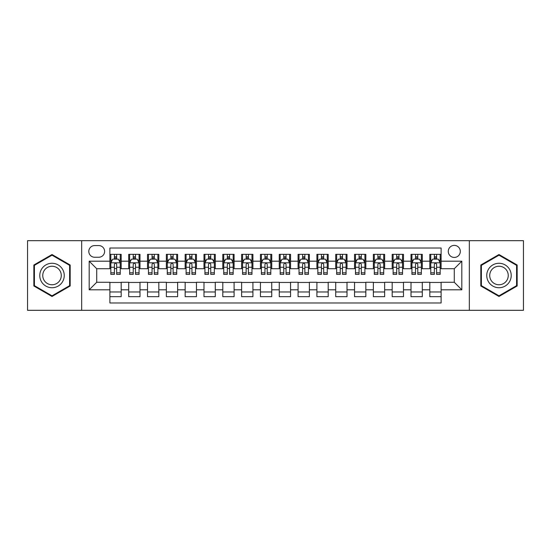 <?xml version="1.0" encoding="UTF-8"?>
<svg xmlns="http://www.w3.org/2000/svg" width="551" height="551" viewBox="0 0 551 551"><rect width="100%" height="100%" fill="white"/><g stroke="black" fill="none" stroke-linecap="round" stroke-linejoin="round"><path stroke-width="0.83" d="M454.286 245.388A6.02 6.02 0 0 0 448.266 251.408A6.02 6.02 0 0 0 454.286 257.434A6.02 6.02 0 0 0 460.312 251.408A6.02 6.02 0 0 0 454.286 245.388M469.342 310.316L523.45 310.316L523.45 240.684L469.342 240.684L469.342 310.316L81.658 310.316L81.658 240.684L27.55 240.684L27.55 310.316L81.658 310.316M441.117 254.328L429.821 254.328L429.821 261.195L422.293 261.195L422.293 268.723L429.821 268.723L429.821 261.195M422.293 261.195L422.293 254.328L411.005 254.328L411.005 261.195L403.477 261.195L403.477 268.723L411.005 268.723L411.005 261.195M403.477 261.195L403.477 254.328L392.181 254.328L392.181 261.195L384.653 261.195L384.653 268.723L392.181 268.723L392.181 261.195M384.653 261.195L384.653 254.328L373.364 254.328L373.364 261.195L365.836 261.195L365.836 268.723L373.364 268.723L373.364 261.195M365.836 261.195L365.836 254.328L354.541 254.328L354.541 261.195L347.013 261.195L347.013 268.723L354.541 268.723L354.541 261.195M347.013 261.195L347.013 254.328L335.724 254.328L335.724 261.195L328.196 261.195L328.196 268.723L335.724 268.723L335.724 261.195M328.196 261.195L328.196 254.328L316.901 254.328L316.901 261.195L309.373 261.195L309.373 268.723L316.901 268.723L316.901 261.195M309.373 261.195L309.373 254.328L298.084 254.328L298.084 261.195L290.556 261.195L290.556 268.723L298.084 268.723L298.084 261.195M290.556 261.195L290.556 254.328L279.261 254.328L279.261 261.195L271.739 261.195L271.739 268.723L279.261 268.723L279.261 261.195M271.739 261.195L271.739 254.328L260.444 254.328L260.444 261.195L252.916 261.195L252.916 268.723L260.444 268.723L260.444 261.195M252.916 261.195L252.916 254.328L241.627 254.328L241.627 261.195L234.099 261.195L234.099 268.723L241.627 268.723L241.627 261.195M234.099 261.195L234.099 254.328L222.804 254.328L222.804 261.195L215.276 261.195L215.276 268.723L222.804 268.723L222.804 261.195M215.276 261.195L215.276 254.328L203.987 254.328L203.987 261.195L196.459 261.195L196.459 268.723L203.987 268.723L203.987 261.195M196.459 261.195L196.459 254.328L185.164 254.328L185.164 261.195L177.636 261.195L177.636 268.723L185.164 268.723L185.164 261.195M177.636 261.195L177.636 254.328L166.347 254.328L166.347 261.195L158.819 261.195L158.819 268.723L166.347 268.723L166.347 261.195M158.819 261.195L158.819 254.328L147.523 254.328L147.523 261.195L139.995 261.195L139.995 268.723L147.523 268.723L147.523 261.195M139.995 261.195L139.995 254.328L128.707 254.328L128.707 268.723L121.179 268.723L121.179 254.328L109.883 254.328M109.883 296.672L121.179 296.672L121.179 282.277L128.707 282.277L128.707 296.672L139.995 296.672L139.995 282.277L147.523 282.277L147.523 289.805L139.995 289.805M147.523 289.805L147.523 296.672L158.819 296.672L158.819 282.277L166.347 282.277L166.347 289.805L158.819 289.805M166.347 289.805L166.347 296.672L177.636 296.672L177.636 282.277L185.164 282.277L185.164 289.805L177.636 289.805M185.164 289.805L185.164 296.672L196.459 296.672L196.459 282.277L203.987 282.277L203.987 289.805L196.459 289.805M203.987 289.805L203.987 296.672L215.276 296.672L215.276 282.277L222.804 282.277L222.804 289.805L215.276 289.805M222.804 289.805L222.804 296.672L234.099 296.672L234.099 282.277L241.627 282.277L241.627 289.805L234.099 289.805M241.627 289.805L241.627 296.672L252.916 296.672L252.916 282.277L260.444 282.277L260.444 289.805L252.916 289.805M260.444 289.805L260.444 296.672L271.739 296.672L271.739 282.277L279.261 282.277L279.261 289.805L271.739 289.805M279.261 289.805L279.261 296.672L290.556 296.672L290.556 282.277L298.084 282.277L298.084 289.805L290.556 289.805M298.084 289.805L298.084 296.672L309.373 296.672L309.373 282.277L316.901 282.277L316.901 289.805L309.373 289.805M316.901 289.805L316.901 296.672L328.196 296.672L328.196 282.277L335.724 282.277L335.724 289.805L328.196 289.805M335.724 289.805L335.724 296.672L347.013 296.672L347.013 282.277L354.541 282.277L354.541 289.805L347.013 289.805M354.541 289.805L354.541 296.672L365.836 296.672L365.836 282.277L373.364 282.277L373.364 289.805L365.836 289.805M373.364 289.805L373.364 296.672L384.653 296.672L384.653 282.277L392.181 282.277L392.181 289.805L384.653 289.805M392.181 289.805L392.181 296.672L403.477 296.672L403.477 282.277L411.005 282.277L411.005 289.805L403.477 289.805M411.005 289.805L411.005 296.672L422.293 296.672L422.293 282.277L429.821 282.277L429.821 289.805L422.293 289.805M94.641 257.248L98.781 257.248A5.834 5.834 0 0 0 104.614 251.408A5.834 5.834 0 0 0 98.781 245.574L94.641 245.574A5.834 5.834 0 0 0 88.807 251.408A5.834 5.834 0 0 0 94.641 257.248M469.342 240.684L81.658 240.684M441.117 261.195L441.117 248.026L109.883 248.026L109.883 268.723L96.714 268.723L96.714 282.277L109.883 282.277L109.883 302.974L441.117 302.974L441.117 282.277L454.286 282.277L454.286 268.723L441.117 268.723L441.117 261.195L461.814 261.195L461.814 289.805L441.117 289.805M109.883 289.805L89.186 289.805L89.186 261.195L109.883 261.195M429.821 289.805L429.821 296.672L441.117 296.672M109.883 259.032L110.827 259.032M114.401 259.032L116.66 259.032M120.235 259.032L121.179 259.032M109.883 268.537L110.827 268.537M114.401 268.537L116.66 268.537M120.235 268.537L121.179 268.537M109.883 282.463L121.179 282.463M109.883 291.968L121.179 291.968M128.707 268.537L129.65 268.537M133.225 268.537L135.484 268.537M139.059 268.537L139.995 268.537M128.707 259.032L129.65 259.032M133.225 259.032L135.484 259.032M139.059 259.032L139.995 259.032M128.707 282.463L139.995 282.463M128.707 291.968L139.995 291.968M147.523 282.463L158.819 282.463M147.523 291.968L158.819 291.968M147.523 259.032L148.467 259.032M152.042 259.032L154.301 259.032M157.875 259.032L158.819 259.032M147.523 268.537L148.467 268.537M152.042 268.537L154.301 268.537M157.875 268.537L158.819 268.537M166.347 282.463L177.636 282.463M166.347 291.968L177.636 291.968M166.347 259.032L167.284 259.032M170.865 259.032L173.117 259.032M176.699 259.032L177.636 259.032M166.347 268.537L167.284 268.537M170.865 268.537L173.117 268.537M176.699 268.537L177.636 268.537M185.164 282.463L196.459 282.463M185.164 291.968L196.459 291.968M185.164 259.032L186.107 259.032M189.682 259.032L191.941 259.032M195.515 259.032L196.459 259.032M185.164 268.537L186.107 268.537M189.682 268.537L191.941 268.537M195.515 268.537L196.459 268.537M203.987 282.463L215.276 282.463M203.987 291.968L215.276 291.968M203.987 259.032L204.924 259.032M208.498 259.032L210.757 259.032M214.339 259.032L215.276 259.032M203.987 268.537L204.924 268.537M208.498 268.537L210.757 268.537M214.339 268.537L215.276 268.537M222.804 282.463L234.099 282.463M222.804 291.968L234.099 291.968M222.804 259.032L223.747 259.032M227.322 259.032L229.581 259.032M233.156 259.032L234.099 259.032M222.804 268.537L223.747 268.537M227.322 268.537L229.581 268.537M233.156 268.537L234.099 268.537M241.627 282.463L252.916 282.463M241.627 291.968L252.916 291.968M241.627 259.032L242.564 259.032M246.139 259.032L248.398 259.032M251.972 259.032L252.916 259.032M241.627 268.537L242.564 268.537M246.139 268.537L248.398 268.537M251.972 268.537L252.916 268.537M260.444 282.463L271.739 282.463M260.444 291.968L271.739 291.968M260.444 259.032L261.388 259.032M264.962 259.032L267.221 259.032M270.796 259.032L271.739 259.032M260.444 268.537L261.388 268.537M264.962 268.537L267.221 268.537M270.796 268.537L271.739 268.537M279.261 282.463L290.556 282.463M279.261 291.968L290.556 291.968M279.261 259.032L280.204 259.032M283.779 259.032L286.038 259.032M289.612 259.032L290.556 259.032M279.261 268.537L280.204 268.537M283.779 268.537L286.038 268.537M289.612 268.537L290.556 268.537M298.084 282.463L309.373 282.463M298.084 291.968L309.373 291.968M298.084 259.032L299.028 259.032M302.602 259.032L304.861 259.032M308.436 259.032L309.373 259.032M298.084 268.537L299.028 268.537M302.602 268.537L304.861 268.537M308.436 268.537L309.373 268.537M316.901 282.463L328.196 282.463M316.901 291.968L328.196 291.968M316.901 259.032L317.844 259.032M321.419 259.032L323.678 259.032M327.253 259.032L328.196 259.032M316.901 268.537L317.844 268.537M321.419 268.537L323.678 268.537M327.253 268.537L328.196 268.537M335.724 282.463L347.013 282.463M335.724 291.968L347.013 291.968M335.724 259.032L336.661 259.032M340.243 259.032L342.502 259.032M346.076 259.032L347.013 259.032M335.724 268.537L336.661 268.537M340.243 268.537L342.502 268.537M346.076 268.537L347.013 268.537M354.541 282.463L365.836 282.463M354.541 291.968L365.836 291.968M354.541 259.032L355.485 259.032M359.059 259.032L361.318 259.032M364.893 259.032L365.836 259.032M354.541 268.537L355.485 268.537M359.059 268.537L361.318 268.537M364.893 268.537L365.836 268.537M373.364 282.463L384.653 282.463M373.364 291.968L384.653 291.968M373.364 259.032L374.301 259.032M377.883 259.032L380.135 259.032M383.716 259.032L384.653 259.032M373.364 268.537L374.301 268.537M377.883 268.537L380.135 268.537M383.716 268.537L384.653 268.537M392.181 282.463L403.477 282.463M392.181 291.968L403.477 291.968M392.181 259.032L393.125 259.032M396.699 259.032L398.958 259.032M402.533 259.032L403.477 259.032M392.181 268.537L393.125 268.537M396.699 268.537L398.958 268.537M402.533 268.537L403.477 268.537M411.005 282.463L422.293 282.463M411.005 291.968L422.293 291.968M411.005 259.032L411.941 259.032M415.516 259.032L417.775 259.032M421.35 259.032L422.293 259.032M411.005 268.537L411.941 268.537M415.516 268.537L417.775 268.537M421.35 268.537L422.293 268.537M429.821 282.463L441.117 282.463M429.821 291.968L441.117 291.968M429.821 259.032L430.765 259.032M434.34 259.032L436.599 259.032M440.173 259.032L441.117 259.032M429.821 268.537L430.765 268.537M434.34 268.537L436.599 268.537M440.173 268.537L441.117 268.537M96.714 268.723L89.186 261.195M96.714 282.277L89.186 289.805M461.814 261.195L454.286 268.723M461.814 289.805L454.286 282.277M52.014 296.472L70.177 285.983L70.177 265.017L52.014 254.528L33.852 265.017L33.852 285.983L52.014 296.472M517.148 265.017L498.986 254.528L480.823 265.017L480.823 285.983L498.986 296.472L517.148 285.983L517.148 265.017M116.66 256.773L114.401 256.773M120.235 272.835L116.66 272.835L116.66 274.37L120.235 274.37L120.235 262.889L118.355 259.128L112.707 259.128L110.827 262.889L110.827 274.37L114.401 274.37L114.401 272.835L110.827 272.835M110.827 262.889L110.827 254.328M120.235 262.889L120.235 254.328M114.401 259.128L114.401 254.328M116.66 254.328L116.66 259.128M116.66 272.835L116.66 264.301C115.91 262.855 115.159 262.855 114.401 264.301L114.401 272.835M52.014 263.268A12.232 12.232 0 0 0 39.782 275.5A12.232 12.232 0 0 0 52.014 287.732A12.232 12.232 0 0 0 64.247 275.5A12.232 12.232 0 0 0 52.014 263.268M52.014 266.236A9.264 9.264 0 0 0 42.751 275.5A9.264 9.264 0 0 0 52.014 284.764A9.264 9.264 0 0 0 61.278 275.5A9.264 9.264 0 0 0 52.014 266.236M69.612 285.659L52.014 295.818L34.417 285.659L34.417 265.341L52.014 255.182L69.612 265.341L69.612 285.659M488.393 269.384A12.232 12.232 0 0 0 492.87 286.093A12.232 12.232 0 0 0 509.579 281.616A12.232 12.232 0 0 0 505.102 264.907A12.232 12.232 0 0 0 488.393 269.384M490.962 270.872A9.264 9.264 0 0 0 494.35 283.524A9.264 9.264 0 0 0 507.003 280.128A9.264 9.264 0 0 0 503.614 267.476A9.264 9.264 0 0 0 490.962 270.872M516.583 265.341L516.583 285.659L498.986 295.818L481.388 285.659L481.388 265.341L498.986 255.182L516.583 265.341M135.484 256.773L133.225 256.773M139.059 272.835L135.484 272.835L135.484 274.37L139.059 274.37L139.059 262.889L137.178 259.128L131.531 259.128L129.65 262.889L129.65 274.37L133.225 274.37L133.225 272.835L129.65 272.835M129.65 262.889L129.65 254.328M139.059 262.889L139.059 254.328M133.225 259.128L133.225 254.328M135.484 254.328L135.484 259.128M135.484 272.835L135.484 264.301C134.726 262.855 133.976 262.855 133.225 264.301L133.225 272.835M154.301 256.773L152.042 256.773M157.875 272.835L154.301 272.835L154.301 274.37L157.875 274.37L157.875 262.889L155.995 259.128L150.347 259.128L148.467 262.889L148.467 274.37L152.042 274.37L152.042 272.835L148.467 272.835M148.467 262.889L148.467 254.328M157.875 262.889L157.875 254.328M152.042 259.128L152.042 254.328M154.301 254.328L154.301 259.128M154.301 272.835L154.301 264.301C153.55 262.855 152.799 262.855 152.042 264.301L152.042 272.835M173.117 256.773L170.865 256.773M176.699 272.835L173.117 272.835L173.117 274.37L176.699 274.37L176.699 262.889L174.812 259.128L169.171 259.128L167.284 262.889L167.284 274.37L170.865 274.37L170.865 272.835L167.284 272.835M167.284 262.889L167.284 254.328M176.699 262.889L176.699 254.328M170.865 259.128L170.865 254.328M173.117 254.328L173.117 259.128M173.117 272.835L173.117 264.301C172.367 262.855 171.616 262.855 170.865 264.301L170.865 272.835M191.941 256.773L189.682 256.773M195.515 272.835L191.941 272.835L191.941 274.37L195.515 274.37L195.515 262.889L193.635 259.128L187.987 259.128L186.107 262.889L186.107 274.37L189.682 274.37L189.682 272.835L186.107 272.835M186.107 262.889L186.107 254.328M195.515 262.889L195.515 254.328M189.682 259.128L189.682 254.328M191.941 254.328L191.941 259.128M191.941 272.835L191.941 264.301C191.19 262.855 190.432 262.855 189.682 264.301L189.682 272.835M210.757 256.773L208.498 256.773M214.339 272.835L210.757 272.835L210.757 274.37L214.339 274.37L214.339 262.889L212.452 259.128L206.811 259.128L204.924 262.889L204.924 274.37L208.498 274.37L208.498 272.835L204.924 272.835M204.924 262.889L204.924 254.328M214.339 262.889L214.339 254.328M208.498 259.128L208.498 254.328M210.757 254.328L210.757 259.128M210.757 272.835L210.757 264.301C210.007 262.855 209.256 262.855 208.498 264.301L208.498 272.835M229.581 256.773L227.322 256.773M233.156 272.835L229.581 272.835L229.581 274.37L233.156 274.37L233.156 262.889L231.275 259.128L225.628 259.128L223.747 262.889L223.747 274.37L227.322 274.37L227.322 272.835L223.747 272.835M223.747 262.889L223.747 254.328M233.156 262.889L233.156 254.328M227.322 259.128L227.322 254.328M229.581 254.328L229.581 259.128M229.581 272.835L229.581 264.301C228.83 262.855 228.073 262.855 227.322 264.301L227.322 272.835M248.398 256.773L246.139 256.773M251.972 272.835L248.398 272.835L248.398 274.37L251.972 274.37L251.972 262.889L250.092 259.128L244.444 259.128L242.564 262.889L242.564 274.37L246.139 274.37L246.139 272.835L242.564 272.835M242.564 262.889L242.564 254.328M251.972 262.889L251.972 254.328M246.139 259.128L246.139 254.328M248.398 254.328L248.398 259.128M248.398 272.835L248.398 264.301C247.647 262.855 246.896 262.855 246.139 264.301L246.139 272.835M267.221 256.773L264.962 256.773M270.796 272.835L267.221 272.835L267.221 274.37L270.796 274.37L270.796 262.889L268.916 259.128L263.268 259.128L261.388 262.889L261.388 274.37L264.962 274.37L264.962 272.835L261.388 272.835M261.388 262.889L261.388 254.328M270.796 262.889L270.796 254.328M264.962 259.128L264.962 254.328M267.221 254.328L267.221 259.128M267.221 272.835L267.221 264.301C266.47 262.855 265.713 262.855 264.962 264.301L264.962 272.835M286.038 256.773L283.779 256.773M289.612 272.835L286.038 272.835L286.038 274.37L289.612 274.37L289.612 262.889L287.732 259.128L282.084 259.128L280.204 262.889L280.204 274.37L283.779 274.37L283.779 272.835L280.204 272.835M280.204 262.889L280.204 254.328M289.612 262.889L289.612 254.328M283.779 259.128L283.779 254.328M286.038 254.328L286.038 259.128M286.038 272.835L286.038 264.301C285.287 262.855 284.536 262.855 283.779 264.301L283.779 272.835M304.861 256.773L302.602 256.773M308.436 272.835L304.861 272.835L304.861 274.37L308.436 274.37L308.436 262.889L306.556 259.128L300.908 259.128L299.028 262.889L299.028 274.37L302.602 274.37L302.602 272.835L299.028 272.835M299.028 262.889L299.028 254.328M308.436 262.889L308.436 254.328M302.602 259.128L302.602 254.328M304.861 254.328L304.861 259.128M304.861 272.835L304.861 264.301C304.104 262.855 303.353 262.855 302.602 264.301L302.602 272.835M323.678 256.773L321.419 256.773M327.253 272.835L323.678 272.835L323.678 274.37L327.253 274.37L327.253 262.889L325.372 259.128L319.725 259.128L317.844 262.889L317.844 274.37L321.419 274.37L321.419 272.835L317.844 272.835M317.844 262.889L317.844 254.328M327.253 262.889L327.253 254.328M321.419 259.128L321.419 254.328M323.678 254.328L323.678 259.128M323.678 272.835L323.678 264.301C322.927 262.855 322.177 262.855 321.419 264.301L321.419 272.835M342.502 256.773L340.243 256.773M346.076 272.835L342.502 272.835L342.502 274.37L346.076 274.37L346.076 262.889L344.189 259.128L338.548 259.128L336.661 262.889L336.661 274.37L340.243 274.37L340.243 272.835L336.661 272.835M336.661 262.889L336.661 254.328M346.076 262.889L346.076 254.328M340.243 259.128L340.243 254.328M342.502 254.328L342.502 259.128M342.502 272.835L342.502 264.301C341.744 262.855 340.993 262.855 340.243 264.301L340.243 272.835M361.318 256.773L359.059 256.773M364.893 272.835L361.318 272.835L361.318 274.37L364.893 274.37L364.893 262.889L363.013 259.128L357.365 259.128L355.485 262.889L355.485 274.37L359.059 274.37L359.059 272.835L355.485 272.835M355.485 262.889L355.485 254.328M364.893 262.889L364.893 254.328M359.059 259.128L359.059 254.328M361.318 254.328L361.318 259.128M361.318 272.835L361.318 264.301C360.568 262.855 359.817 262.855 359.059 264.301L359.059 272.835M380.135 256.773L377.883 256.773M383.716 272.835L380.135 272.835L380.135 274.37L383.716 274.37L383.716 262.889L381.829 259.128L376.188 259.128L374.301 262.889L374.301 274.37L377.883 274.37L377.883 272.835L374.301 272.835M374.301 262.889L374.301 254.328M383.716 262.889L383.716 254.328M377.883 259.128L377.883 254.328M380.135 254.328L380.135 259.128M380.135 272.835L380.135 264.301C379.384 262.855 378.633 262.855 377.883 264.301L377.883 272.835M398.958 256.773L396.699 256.773M402.533 272.835L398.958 272.835L398.958 274.37L402.533 274.37L402.533 262.889L400.653 259.128L395.005 259.128L393.125 262.889L393.125 274.37L396.699 274.37L396.699 272.835L393.125 272.835M393.125 262.889L393.125 254.328M402.533 262.889L402.533 254.328M396.699 259.128L396.699 254.328M398.958 254.328L398.958 259.128M398.958 272.835L398.958 264.301C398.208 262.855 397.45 262.855 396.699 264.301L396.699 272.835M417.775 256.773L415.516 256.773M421.35 272.835L417.775 272.835L417.775 274.37L421.35 274.37L421.35 262.889L419.469 259.128L413.822 259.128L411.941 262.889L411.941 274.37L415.516 274.37L415.516 272.835L411.941 272.835M411.941 262.889L411.941 254.328M421.35 262.889L421.35 254.328M415.516 259.128L415.516 254.328M417.775 254.328L417.775 259.128M417.775 272.835L417.775 264.301C417.024 262.855 416.274 262.855 415.516 264.301L415.516 272.835M436.599 256.773L434.34 256.773M440.173 272.835L436.599 272.835L436.599 274.37L440.173 274.37L440.173 262.889L438.293 259.128L432.645 259.128L430.765 262.889L430.765 274.37L434.34 274.37L434.34 272.835L430.765 272.835M430.765 262.889L430.765 254.328M440.173 262.889L440.173 254.328M434.34 259.128L434.34 254.328M436.599 254.328L436.599 259.128M436.599 272.835L436.599 264.301C435.848 262.855 435.09 262.855 434.34 264.301L434.34 272.835M128.707 289.805L121.179 289.805M128.707 261.195L121.179 261.195M120.187 262.799L110.875 262.799M110.827 260.162L112.19 260.162M118.871 260.162L120.235 260.162M114.401 267.256L110.827 267.256M120.235 267.256L116.66 267.256M116.66 257.971L114.401 257.971M139.01 262.799L129.692 262.799M129.65 260.162L131.014 260.162M137.695 260.162L139.059 260.162M133.225 267.256L129.65 267.256M139.059 267.256L135.484 267.256M135.484 257.971L133.225 257.971M157.827 262.799L148.515 262.799M148.467 260.162L149.831 260.162M156.512 260.162L157.875 260.162M152.042 267.256L148.467 267.256M157.875 267.256L154.301 267.256M154.301 257.971L152.042 257.971M176.651 262.799L167.332 262.799M167.284 260.162L168.647 260.162M175.335 260.162L176.699 260.162M170.865 267.256L167.284 267.256M176.699 267.256L173.117 267.256M173.117 257.971L170.865 257.971M195.467 262.799L186.155 262.799M186.107 260.162L187.471 260.162M194.152 260.162L195.515 260.162M189.682 267.256L186.107 267.256M195.515 267.256L191.941 267.256M191.941 257.971L189.682 257.971M214.291 262.799L204.972 262.799M204.924 260.162L206.288 260.162M212.968 260.162L214.339 260.162M208.498 267.256L204.924 267.256M214.339 267.256L210.757 267.256M210.757 257.971L208.498 257.971M233.107 262.799L223.796 262.799M223.747 260.162L225.111 260.162M231.792 260.162L233.156 260.162M227.322 267.256L223.747 267.256M233.156 267.256L229.581 267.256M229.581 257.971L227.322 257.971M251.931 262.799L242.612 262.799M242.564 260.162L243.928 260.162M250.609 260.162L251.972 260.162M246.139 267.256L242.564 267.256M251.972 267.256L248.398 267.256M248.398 257.971L246.139 257.971M270.748 262.799L261.429 262.799M261.388 260.162L262.751 260.162M269.432 260.162L270.796 260.162M264.962 267.256L261.388 267.256M270.796 267.256L267.221 267.256M267.221 257.971L264.962 257.971M289.571 262.799L280.252 262.799M280.204 260.162L281.568 260.162M288.249 260.162L289.612 260.162M283.779 267.256L280.204 267.256M289.612 267.256L286.038 267.256M286.038 257.971L283.779 257.971M308.388 262.799L299.069 262.799M299.028 260.162L300.391 260.162M307.072 260.162L308.436 260.162M302.602 267.256L299.028 267.256M308.436 267.256L304.861 267.256M304.861 257.971L302.602 257.971M327.204 262.799L317.893 262.799M317.844 260.162L319.208 260.162M325.889 260.162L327.253 260.162M321.419 267.256L317.844 267.256M327.253 267.256L323.678 267.256M323.678 257.971L321.419 257.971M346.028 262.799L336.709 262.799M336.661 260.162L338.032 260.162M344.712 260.162L346.076 260.162M340.243 267.256L336.661 267.256M346.076 267.256L342.502 267.256M342.502 257.971L340.243 257.971M364.845 262.799L355.533 262.799M355.485 260.162L356.848 260.162M363.529 260.162L364.893 260.162M359.059 267.256L355.485 267.256M364.893 267.256L361.318 267.256M361.318 257.971L359.059 257.971M383.668 262.799L374.349 262.799M374.301 260.162L375.665 260.162M382.353 260.162L383.716 260.162M377.883 267.256L374.301 267.256M383.716 267.256L380.135 267.256M380.135 257.971L377.883 257.971M402.485 262.799L393.173 262.799M393.125 260.162L394.488 260.162M401.169 260.162L402.533 260.162M396.699 267.256L393.125 267.256M402.533 267.256L398.958 267.256M398.958 257.971L396.699 257.971M421.308 262.799L411.99 262.799M411.941 260.162L413.305 260.162M419.986 260.162L421.35 260.162M415.516 267.256L411.941 267.256M421.35 267.256L417.775 267.256M417.775 257.971L415.516 257.971M440.125 262.799L430.813 262.799M430.765 260.162L432.129 260.162M438.81 260.162L440.173 260.162M434.34 267.256L430.765 267.256M440.173 267.256L436.599 267.256M436.599 257.971L434.34 257.971"/></g></svg>

